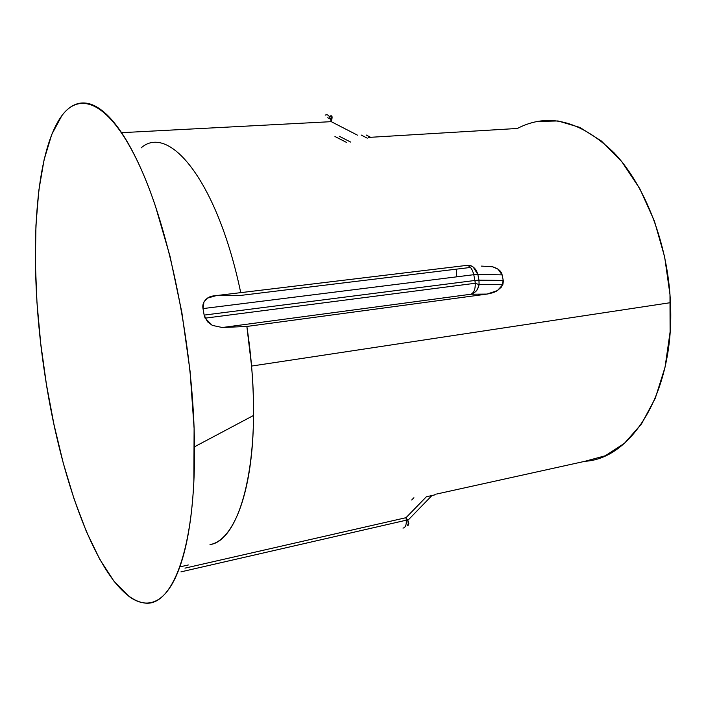 <?xml version="1.0" encoding="UTF-8"?>
<svg xmlns="http://www.w3.org/2000/svg" width="706" height="706" viewBox="0 0 706 706"><rect width="100%" height="100%" fill="white"/><g stroke="black" fill="none" stroke-linecap="round" stroke-linejoin="round"><path stroke-width="1.06" d="M143.733 602.88C102.811 596.314 61.766 486.963 45.184 376.642C28.672 271.263 32.255 156.052 61.854 115.669C81.102 89.591 112.201 103.817 141.747 170.517C171.223 236.819 193.921 352.947 194.494 446.801C195.58 550.945 171.417 608.44 143.733 602.88C148.622 603.533 153.352 602.5 157.932 599.791C162.504 597.064 166.801 592.528 170.808 586.192C174.823 579.82 178.424 571.631 181.601 561.597C184.787 551.536 187.425 539.746 189.517 526.226C191.608 512.68 193.056 497.668 193.859 481.174L194.106 428.48L190.046 371.056L181.848 312.405L170.014 256.234L155.373 205.94C150.096 190.426 144.615 176.526 138.914 164.224C133.213 151.949 127.468 141.5 121.688 132.86C115.908 124.256 110.233 117.523 104.656 112.669C99.096 107.841 93.748 104.815 88.638 103.597C83.52 102.405 78.719 102.855 74.227 104.965C69.744 107.091 65.614 110.657 61.854 115.669L51.767 134.387L44.09 159.759L38.821 190.452L35.944 225.232L35.362 262.994L36.986 302.706L40.71 343.443L46.402 384.32L53.965 424.482L63.249 463.048L74.121 499.08L86.388 531.583L99.828 559.443L114.143 581.47L128.942 596.376C133.919 600.038 138.853 602.209 143.733 602.88C102.811 596.314 61.766 486.963 45.184 376.642C28.672 271.263 32.255 156.052 61.854 115.669C81.102 89.591 112.201 103.817 141.747 170.517C171.223 236.819 193.921 352.947 194.494 446.801C195.58 550.945 171.417 608.44 143.733 602.88C148.622 603.533 153.352 602.5 157.932 599.791C162.504 597.064 166.801 592.528 170.808 586.192C174.823 579.82 178.424 571.631 181.601 561.597C184.787 551.536 187.425 539.746 189.517 526.226C191.608 512.68 193.056 497.668 193.859 481.174L194.106 428.48L190.046 371.056L181.848 312.405L170.014 256.234L155.373 205.94C150.096 190.426 144.615 176.526 138.914 164.224C133.213 151.949 127.468 141.5 121.688 132.86C115.908 124.256 110.233 117.523 104.656 112.669C99.096 107.841 93.748 104.815 88.638 103.597C83.52 102.405 78.719 102.855 74.227 104.965C69.744 107.091 65.614 110.657 61.854 115.669L51.767 134.387L44.09 159.759L38.821 190.452L35.944 225.232L35.362 262.994L36.986 302.706L40.71 343.443L46.402 384.32L53.965 424.482L63.249 463.048L74.121 499.08L86.388 531.583L99.828 559.443L114.143 581.47L128.942 596.376C133.919 600.038 138.853 602.209 143.733 602.88M584.93 461.292L436.608 494.041L584.93 461.292C632.302 458.776 674.962 390.745 670.453 302.671C667.955 244.161 645.258 185.713 614.052 152.805C580.429 120.541 548.2 112.43 517.366 128.466L368.364 137.432L369.794 136.532L368.364 137.432L517.366 128.466C548.2 112.43 580.429 120.541 614.052 152.805C645.258 185.713 667.955 244.161 670.453 302.671L251.565 366.07C260.461 466.357 239.016 540.981 210 544.582C233.721 540.593 253.127 491.764 253.533 415.455C253.719 386.87 251.504 357.201 246.871 326.446L251.565 366.07C260.461 466.357 239.016 540.981 210 544.582C233.721 540.593 253.127 491.764 253.533 415.455C253.719 386.87 251.504 357.201 246.871 326.446L222.328 327.513L212.356 325.404L207.467 321.742L204.149 315.097L203.001 308.593L203.972 301.903L207.529 298.091L216.521 295.549L207.529 298.091C203.743 300.985 202.234 304.489 203.001 308.593L473.77 274.696L203.001 308.593L203.972 301.903L207.529 298.091C203.743 300.985 202.234 304.489 203.001 308.593L473.77 274.696C471.987 267.839 469.155 264.794 465.263 265.571L216.654 295.549L241.293 295.346L470.505 267.442L241.293 295.346L470.505 267.442L241.293 295.346L216.654 295.549C212.347 295.832 209.311 296.679 207.529 298.091C209.311 296.679 212.347 295.832 216.654 295.549L465.263 265.571C471.626 264.635 475.818 267.574 477.83 274.396L478.977 280.158L503.228 280.432L501.948 274.122C500.986 270.875 497.871 268.43 492.62 266.78L498.03 269.189L501.948 274.122C500.986 270.875 497.871 268.43 492.62 266.78L481.518 266.1L492.62 266.78L498.03 269.189L502.125 274.881L477.83 274.396L502.125 274.881L501.948 274.122L502.125 274.881L477.83 274.396L473.197 267.036C471.617 265.571 468.969 265.077 465.263 265.571C469.155 264.794 471.987 267.839 473.77 274.696L477.83 274.396L473.77 274.696L474.909 280.476L473.77 274.696L203.001 308.593L204.149 315.097L474.909 280.476L204.149 315.097L205.102 318.159L212.356 325.404L222.328 327.513L246.871 326.446L487.061 294.075L246.871 326.446L251.565 366.07L670.453 302.671C674.962 390.745 632.302 458.776 584.93 461.292L605.333 455.741L624.501 443.262L641.48 423.935L655.292 398.237L665.061 367.129L670.1 331.979L669.985 294.57L664.646 256.887L654.383 220.978L639.812 188.731L621.827 161.727L601.468 141.068L579.855 127.415L558.031 120.955L536.939 121.476L558.031 120.955L579.855 127.415L601.468 141.068L621.827 161.727L639.812 188.731L654.383 220.978L664.646 256.887L669.985 294.57L670.1 331.979L665.061 367.129L655.292 398.237L641.48 423.935L624.501 443.262L605.333 455.741L584.93 461.292M456.482 269.145L456.632 276.84L456.482 269.145M497.368 290.598L487.061 294.075L470.911 294.234L222.328 327.513L470.911 294.234C473.955 292.778 475.412 289.125 475.27 283.265L474.909 280.476L478.977 280.158L477.83 274.396L478.977 280.158L474.909 280.476L475.27 283.265C475.412 289.125 473.955 292.778 470.911 294.234C474.45 292.875 476.665 291.154 477.547 289.063L479.074 284.615L478.977 280.158L479.074 284.615C478.094 289.681 475.367 292.884 470.911 294.234L487.061 294.075C491.853 293.219 495.294 292.063 497.368 290.598L502.813 284.721L503.369 281.2L501.569 286.918L497.368 290.598L487.061 294.075L246.871 326.446L222.328 327.513L212.356 325.404L207.467 321.742L204.149 315.097L474.909 280.476L473.77 274.696C471.987 267.839 469.155 264.794 465.263 265.571C471.626 264.635 475.818 267.574 477.83 274.396L502.125 274.881L503.228 280.432L478.977 280.158L503.228 280.432L502.672 277.652L503.228 280.432L478.977 280.158L477.83 274.396L473.197 267.036C471.617 265.571 468.969 265.077 465.263 265.571C469.155 264.794 471.987 267.839 473.77 274.696L477.83 274.396L473.77 274.696L474.909 280.476L204.149 315.097L205.102 318.159L212.356 325.404L222.328 327.513L246.871 326.446L487.061 294.075L470.911 294.234L222.328 327.513L470.911 294.234C473.955 292.778 475.412 289.125 475.27 283.265L474.909 280.476L478.977 280.158L474.909 280.476L475.27 283.265C475.412 289.125 473.955 292.778 470.911 294.234C474.45 292.875 476.665 291.154 477.547 289.063L479.074 284.615L478.977 280.158L479.074 284.615C478.094 289.681 475.367 292.884 470.911 294.234L487.061 294.075C491.853 293.219 495.294 292.063 497.368 290.598L502.813 284.721L503.228 280.432L501.569 286.918L497.368 290.598M141.085 147.916C169.105 122.994 217.616 181.539 240.728 292.646C217.616 181.539 169.105 122.994 141.085 147.916C169.105 122.994 217.616 181.539 240.728 292.646C217.616 181.539 169.105 122.994 141.085 147.916M426.371 496.768L406.003 517.692L184.981 568.136L406.003 517.692L407.794 520.419L408.492 525.132L407.794 520.419L431.948 495.541L426.371 496.768L406.003 517.692L406.321 520.181L406.003 517.692L184.981 568.136L406.003 517.692L407.794 520.419L431.948 495.541L426.371 496.768L406.003 517.692L406.321 520.181C406.479 525.061 405.368 527.7 402.985 528.097C405.368 527.7 406.479 525.061 406.321 520.181L406.003 517.692L407.777 520.419L406.003 517.692L426.371 496.768M413.928 497.721L411.686 500.007L413.928 497.721M188.343 564.968L179.827 566.9L188.343 564.968M468.184 265.668L465.263 265.571L468.184 265.668M346.558 142.427L334.953 136.496L346.558 142.427M357.465 135.164L331.255 121.661L121.564 132.675L331.255 121.661C329.887 116.005 327.866 113.842 325.192 115.149C327.866 113.842 329.887 116.005 331.255 121.661L332.005 116.516L331.255 121.661L357.465 135.164L331.255 121.661L121.564 132.675L331.255 121.661C329.887 116.005 327.866 113.842 325.192 115.149C327.866 113.842 329.887 116.005 331.255 121.661L357.465 135.164M434.569 494.95L435.346 494.147L434.569 494.95M329.826 116.216L332.111 117.39L329.826 116.216C332.235 114.84 332.711 116.658 331.255 121.661C332.711 116.658 332.235 114.84 329.826 116.216L332.111 117.39L329.826 116.216M366.185 135.005L369.476 136.708L366.185 135.005M367.252 138.155L361.128 134.996L367.252 138.155M331.776 119.844L327.716 117.752L331.776 119.844M435.17 494.809L431.948 495.541L435.17 494.809M408.845 523.305L407.777 520.419L408.845 523.305L407.106 525.723L408.845 523.305M481.518 266.1L492.62 266.78L481.518 266.1M503.369 281.2L503.228 280.432L503.369 281.2M402.985 528.097C405.368 527.7 406.479 525.061 406.321 520.181C406.479 525.061 405.368 527.7 402.985 528.097M194.494 446.801L253.533 415.455L194.494 446.801M406.321 520.181L180.939 571.869L406.321 520.181L407.777 520.419L406.321 520.181M475.27 283.265L205.102 318.159L475.27 283.265L479.074 284.615L475.27 283.265M502.813 284.721L479.074 284.615L502.813 284.721M339.259 136.24L350.653 142.074L339.259 136.24"/></g></svg>
